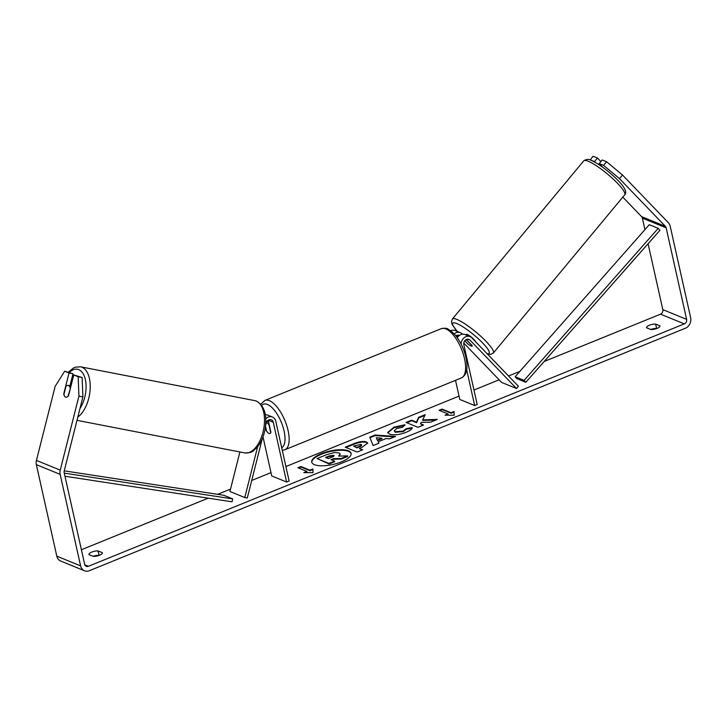 <?xml version="1.0" encoding="UTF-8"?>
<svg xmlns="http://www.w3.org/2000/svg" width="727" height="727" viewBox="0 0 727 727"><rect width="100%" height="100%" fill="white"/><g stroke="black" fill="none" stroke-linecap="round" stroke-linejoin="round"><path stroke-width="1.09" d="M265.619 425.422L266.236 422.996A4.189 3.535 -67.8 0 1 271.307 419.797A4.189 3.535 -67.8 0 1 273.252 422.242L286.62 482.028L271.744 475.958L263.001 436.882M265.782 418.797A7.179 6.052 -67.8 0 1 272.434 417.034A7.179 6.052 -67.8 0 1 275.769 421.215L289.137 481.01L286.62 482.028M257.64 446.678L244.79 497.55L247.28 498.031L262.247 438.79M268.19 420.188L270.889 432.247A5.98 2.481 67.9 0 1 270.026 433.519A5.98 2.481 67.9 0 1 266.127 430.302L265.419 427.131M265.31 414.581A7.179 6.052 -67.8 0 1 267.372 414.963L272.434 417.034M244.79 497.55L229.914 491.479L239.901 451.967M464.717 340.836L467.461 343.498M467.37 343.607A5.98 1.127 -140.3 0 0 471.187 346.061A5.98 1.127 -140.3 0 0 472.205 346.161A5.98 1.127 -140.3 0 0 472.132 345.543L466.325 339.509M454.193 333.829A7.179 6.052 -67.8 0 1 460.246 332.621L455.193 330.558A7.179 6.052 112.2 0 0 450.776 330.721M460.246 332.621A7.179 6.052 -67.8 0 1 462.036 333.847L462.399 334.22M455.92 335.838A4.189 3.535 -67.8 0 1 459.119 335.392A4.189 3.535 -67.8 0 1 459.319 335.483M466.698 369.87L474.667 405.53L477.194 404.503L463.826 344.716A4.189 3.535 112.2 0 1 465.071 340.418A4.189 3.535 112.2 0 1 468.933 339.4A4.189 3.535 112.2 0 1 469.978 340.109L516.524 388.509L518.396 386.246L471.859 337.855A7.179 6.052 112.2 0 0 470.069 336.628A7.179 6.052 112.2 0 0 461.127 344.098M455.52 380.339L459.791 399.459L474.667 405.53M470.069 336.628L465.007 334.565A7.179 6.052 112.2 0 0 457.31 337.701M516.524 388.509L501.648 382.429L463.771 343.053M457.865 336.91L456.511 335.501M475.622 341.763A5.98 1.127 -140.3 0 0 472.359 337.973A5.98 1.127 -140.3 0 0 467.397 334.547A5.98 1.127 -140.3 0 0 466.38 334.447L465.962 334.956M464.798 340.736L468.079 344.153A5.98 1.127 -140.3 0 0 471.187 346.061A5.98 1.127 -140.3 0 0 472.205 346.161A5.98 1.127 -140.3 0 0 472.25 345.852L467.125 340.527A5.98 1.127 -140.3 0 0 465.962 339.7M321.37 453.648A20.174 6.897 -12.6 0 0 311.719 462.145A20.174 6.897 -12.6 0 0 341.445 461.845A20.174 6.897 -12.6 0 0 351.096 453.348A20.174 6.897 -12.6 0 0 321.37 453.648M351.141 453.63A20.174 6.897 -12.6 0 0 321.498 454.202A20.174 6.897 -12.6 0 0 311.792 462.417M655.618 324.069A5.98 2.045 -12.6 0 0 649.402 325.233A5.98 2.045 -12.6 0 0 646.539 327.75A5.98 2.045 -12.6 0 0 646.539 327.768L650.919 329.549A5.98 2.045 -12.6 0 0 657.117 328.395A5.98 2.045 -12.6 0 0 659.998 325.869L655.618 324.069L656.599 328.459A5.98 2.045 -12.6 0 0 650.747 329.476M98.009 550.912L102.389 552.702A5.98 2.045 167.4 0 1 102.389 552.711A5.98 2.045 167.4 0 1 99.517 555.237A5.98 2.045 167.4 0 1 93.31 556.391L88.93 554.601A5.98 2.045 167.4 0 1 91.793 552.075A5.98 2.045 167.4 0 1 98.009 550.912L99.163 555.373M93.138 556.319A5.98 2.045 167.4 0 1 98.99 555.301M69.974 385.773L73.009 373.769L69.02 372.996L63.767 393.789A5.98 3.172 -79 0 0 65.566 397.069A5.98 3.172 -79 0 0 65.884 397.169A5.98 3.172 -79 0 0 68.529 395.733L73.781 374.941L82.133 377.495L82.905 396.924L64.221 470.914A3.59 3.026 112.2 0 0 64.185 472.723L84.641 564.243A3.59 3.026 112.2 0 0 86.313 566.333A3.59 3.026 112.2 0 0 88.403 566.306L684.325 323.878A3.59 3.026 112.2 0 0 686.615 319.353L666.159 227.833A3.59 3.026 112.2 0 0 665.387 226.351L619.495 178.642L603.592 165.356L599.23 163.575L602.229 159.958L606.6 161.748L622.503 175.025L619.495 178.642M422.696 419.852L425.213 414.663L418.588 417.353L416.471 422.151L411.646 420.179L406.057 422.451L417.952 427.312L423.55 425.041L420.47 423.777L421.169 422.405L430.666 422.142L437.372 419.415L422.696 419.852L422.823 420.406L435.909 420.006M386.019 438.581L378.204 441.762L378.903 443.197L373.133 445.551L369.752 437.209L375.105 435.037L395.552 436.427L389.59 438.854L386.019 438.581M81.406 549.748L208.222 498.159M217.646 494.324L230.523 489.089M251.724 480.465L270.989 472.623M285.911 466.561L459.046 396.124M473.959 390.054L499.131 379.812M508.536 375.986L519.869 371.379M544.169 361.492L660.525 314.164A3.59 3.026 112.2 0 0 662.815 309.638L648.084 243.727M454.048 411.491L454.148 415.235L444.969 415.19L447.996 413.954L439.072 410.31L442.098 409.083L451.022 412.727L454.048 411.491M306.83 471.387L303.804 472.614L312.983 472.659L312.883 468.924L309.856 470.151L300.933 466.507L297.906 467.743L306.83 471.387L306.958 471.932L305.258 472.623M366.426 441.98L367.68 443.07L362.073 447.269L359.311 448.395L362.709 449.786L357.121 452.058L345.216 447.205L353.867 443.688C359.283 441.543 363.473 440.971 366.426 441.98L367.698 443.352M412.254 427.63C412.236 429.003 410.155 430.584 406.011 432.365C399.396 434.837 393.87 435.409 389.463 434.083L387.709 432.492L393.87 427.212L404.903 424.75L402.622 427.249L396.815 428.467L394.188 430.838L395.188 431.72L403.176 431.066L406.284 428.621L412.254 427.63M82.905 396.924L78.925 396.151L60.241 470.142A8.37 7.061 112.2 0 0 60.15 474.358L80.606 565.888A8.37 7.061 112.2 0 0 84.505 570.768A8.37 7.061 112.2 0 0 89.385 570.695L685.307 328.268A8.37 7.061 112.2 0 0 690.65 317.717L670.194 226.197A8.37 7.061 112.2 0 0 668.386 222.735L622.503 175.025M595.104 162.303L594.468 161.63L597.467 158.023L600.893 161.576M597.467 158.023L593.105 156.232L590.179 159.985M594.468 161.63L590.097 159.849M603.592 165.356L606.6 161.748M644.931 229.641L642.359 218.118A3.59 3.026 112.2 0 0 641.587 216.637L622.812 197.117M599.23 163.575L602.892 167.392M73.009 373.769L64.658 371.215L55.125 386.437L36.441 460.418A8.37 7.061 112.2 0 0 36.35 464.644L56.806 556.164A8.37 7.061 112.2 0 0 60.704 561.044L84.505 570.768M69.02 372.996L64.658 371.215M78.925 396.151L78.152 376.722L73.781 374.941M78.152 376.722L82.133 377.495M339.064 452.921L340.245 453.948L338.6 456.12L347.579 455.856L341.117 458.492L333.429 458.673L330.976 459.673L334.593 461.145L328.986 463.426L317.063 458.555L326.623 454.666L334.493 452.512L339.064 452.921M334.593 461.145L334.711 461.69L329.113 463.971L317.063 458.555M329.113 463.971L328.986 463.426M341.117 458.492L341.236 459.037L333.557 459.219L331.712 459.973M333.557 459.219L333.429 458.673M341.236 459.037L347.706 456.411L347.579 455.856M340.245 453.948L339.482 456.093M446.423 415.19L448.123 414.508L447.996 413.954M451.022 412.727L451.149 413.272L442.216 409.628L439.808 410.61M442.216 409.628L442.098 409.083M451.149 413.272L454.066 412.091M298.643 468.043L301.051 467.061L300.933 466.507M312.901 469.515L309.984 470.705L301.051 467.061M309.984 470.705L309.856 470.151M377.368 440.017L381.866 438.19L376.268 437.727L377.495 440.571L381.993 438.744L381.866 438.19M377.495 440.571L376.268 437.727M378.785 443.252L378.204 441.762M369.961 437.727L375.223 435.582L375.105 435.037M375.223 435.582L394.407 436.891M360.992 444.315L353.576 446.06L356.73 447.341L359.374 446.269C361.392 445.406 361.937 444.76 361.028 444.333L360.992 444.315M356.73 447.341L356.848 447.896L353.576 446.06M356.848 447.896L359.502 446.814C361.51 445.951 362.064 445.315 361.146 444.879M361.573 445.26L361.028 444.333M362.101 450.031L359.311 448.395M345.952 447.505L353.985 444.233C359.411 442.089 363.591 441.525 366.553 442.534M422.932 425.286L420.47 423.777M424.85 415.408L418.707 417.907L416.598 422.696L411.764 420.724L406.793 422.75M411.764 420.724L411.646 420.179M416.598 422.696L416.471 422.151M418.707 417.907L418.588 417.353M387.8 432.756L393.989 427.767L405.03 425.295M394.188 430.838L395.306 432.274L403.303 431.611L406.411 429.175L406.284 428.621M406.411 429.175L412.036 428.239M333.993 455.956L333.638 455.293L329.195 455.947L325.523 457.447L328.386 458.61L332.085 457.11C334.002 456.302 334.529 455.702 333.675 455.311L334.066 455.656M333.793 455.856L329.313 456.501L326.259 457.746M70.146 388.018A5.98 3.172 -79 0 0 68.483 385.519A5.98 3.172 -79 0 0 68.165 385.428A5.98 3.172 -79 0 0 65.984 386.319L63.903 394.57A5.98 3.172 -79 0 0 65.566 397.069A5.98 3.172 -79 0 0 65.884 397.169A5.98 3.172 -79 0 0 68.065 396.27L70.464 388.082M265.519 426.358L266.564 431.047A5.98 2.481 -112.1 0 0 270.026 433.519A5.98 2.481 -112.1 0 0 270.735 432.747L268.981 424.913A5.98 2.481 -112.1 0 0 266.409 422.442M64.976 476.24L232.04 501.812L232.685 498.904L223.762 495.26L64.24 470.851M64.276 473.132L232.685 498.904M524.085 380.357L658.217 228.342L659.943 230.286L525.812 382.302L516.888 378.658L515.161 376.713L524.085 380.357L525.812 382.302M658.217 228.342L649.293 224.698L515.161 376.713M273.252 422.242L268.208 420.179M459.082 335.665L457.874 335.165M469.978 340.109L467.688 339.182M452.385 319.008L583.745 160.84A26.617 5.007 39.7 0 1 588.279 161.267A26.617 5.007 39.7 0 1 612.743 178.651A26.617 5.007 39.7 0 1 624.693 194.854L493.333 353.022A26.617 5.007 -140.3 0 0 481.383 336.819A26.617 5.007 -140.3 0 0 456.919 319.435A26.617 5.007 -140.3 0 0 452.385 319.008L451.476 321.77L452.158 324.406L457.165 331.367M457.347 331.439A23.627 4.444 39.7 0 1 456.829 323.56A23.627 4.444 39.7 0 1 481.419 341.726A23.627 4.444 39.7 0 1 487.008 353.604M88.403 566.306L84.841 564.852M684.325 323.878L660.525 314.164M665.387 226.351L641.587 216.637M666.159 227.833L642.359 218.118M686.615 319.353L662.815 309.638M60.241 470.142L36.441 460.418M60.15 474.358L36.35 464.644M80.606 565.888L56.806 556.164M359.502 446.814L359.374 446.269M366.59 442.543L366.463 441.998M353.985 444.233L353.867 443.688M393.989 427.767L393.87 427.212M403.303 431.611L403.176 431.066M333.757 455.847L333.638 455.293M329.313 456.501L329.195 455.947M254.841 400.641L256.658 401.186C264.655 406.111 267.427 415.644 264.982 429.766C263.474 437.254 260.666 443.306 256.567 447.932C252.887 450.531 253.787 452.903 244.69 452.894A26.617 14.104 -79 0 0 263.328 430.82A26.617 14.104 -79 0 0 256.258 401.068A26.617 14.104 -79 0 0 254.841 400.641L80.561 366.808A26.617 14.104 101 0 1 81.978 367.235A26.617 14.104 101 0 1 90.075 390.308A26.617 14.104 101 0 1 77.825 417.053M79.988 408.501A23.627 12.523 -79 0 0 86.068 385.519A23.627 12.523 -79 0 0 78.761 369.643A23.627 12.523 -79 0 0 69.41 372.297M441.262 328.668L264.801 400.45A26.617 11.032 67.9 0 1 288.074 430.511A26.617 11.032 67.9 0 1 284.866 449.759L461.318 377.976A26.617 11.032 -112.1 0 0 464.526 358.729A26.617 11.032 -112.1 0 0 441.262 328.668C448.123 327.395 447.514 329.304 450.567 330.576L455.393 335.183C460.391 341.445 463.917 348.869 465.962 357.466C468.224 368.298 466.67 375.132 461.318 377.976M281.712 447.777A23.627 9.796 -112.1 0 0 284.066 430.929A23.627 9.796 -112.1 0 0 273.597 409.31A23.627 9.796 -112.1 0 0 261.775 405.43M583.745 160.84C586.462 159.068 588.943 158.913 591.196 160.367C598.394 163.666 606.454 169.491 615.378 177.833C624.384 186.412 627.492 192.082 624.693 194.854M487.435 354.058L490.78 354.422L493.333 353.022M244.69 452.894L76.998 420.342M70.992 385.973L68.165 385.428M80.561 366.808L75.417 367.171L73.472 367.998L68.52 371.96M264.801 400.45L260.82 404.221M268.436 421.251L266.609 421.996M282.267 450.286L284.866 449.759"/></g></svg>
